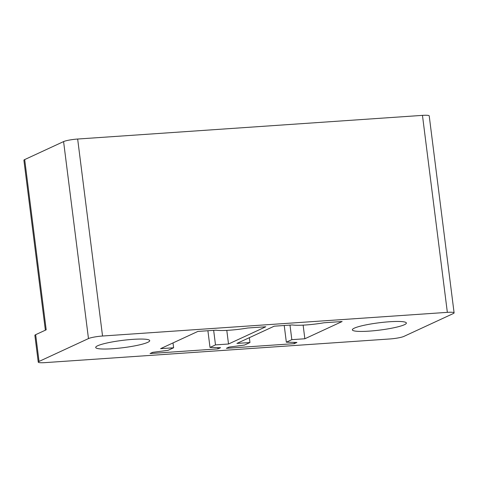 <?xml version="1.0" encoding="UTF-8"?>
<svg xmlns="http://www.w3.org/2000/svg" width="478" height="478" viewBox="0 0 478 478"><rect width="100%" height="100%" fill="white"/><g stroke="black" fill="none" stroke-linecap="round" stroke-linejoin="round"><path stroke-width="0.72" d="M454.1 312.869L429.214 115.879A10.892 1.47 172.8 0 0 422.462 115.371L447.348 312.355A10.892 1.47 172.8 0 1 454.1 312.869A10.892 1.47 172.8 0 1 453.311 313.544L403.88 336.41A10.892 1.47 172.8 0 1 389.815 338.968L45.004 362.629A10.892 1.47 172.8 0 1 38.252 362.121L34.87 335.353A10.892 1.47 -7.2 0 1 35.659 334.678L46.193 329.808L24.689 159.58L63.586 141.59A10.892 1.47 -7.2 0 1 77.657 139.032L422.462 115.371M38.252 362.121A10.892 1.47 172.8 0 1 39.041 361.44L88.472 338.579A10.892 1.47 172.8 0 1 102.543 336.016L447.348 312.355M376.246 323.152A27.228 3.669 172.8 0 0 352.352 329.85A27.228 3.669 172.8 0 0 382.484 329.724A27.228 3.669 172.8 0 0 406.378 323.026A27.228 3.669 172.8 0 0 376.246 323.152M292.267 324.944L274.211 326.187L236.933 343.425L249.952 342.535L244.467 345.068L228.992 347.1L226.399 348.301L294.317 343.64L296.91 342.439L286.34 342.194L291.831 339.661L304.85 338.765L342.129 321.527L324.072 322.764A26.135 3.525 172.8 0 1 292.267 324.944M220.573 347.679L210.009 347.434L215.494 344.895L228.514 344.005L265.792 326.761L247.735 328.004A26.135 3.525 172.8 0 1 215.931 330.184L197.874 331.421L160.596 348.665L173.622 347.769L168.136 350.308L152.655 352.34L150.062 353.535L217.98 348.874L220.573 347.679M119.596 340.76A27.228 3.669 172.8 0 0 95.702 347.464A27.228 3.669 172.8 0 0 125.828 347.339A27.228 3.669 172.8 0 0 149.722 340.635A27.228 3.669 172.8 0 0 119.596 340.76M304.85 338.765L303.13 325.136M291.831 339.661L289.991 325.1M286.34 342.194L284.231 325.5M294.317 343.64L294.155 342.373M249.952 342.535L249.343 337.689M210.009 347.434L207.9 330.734M217.98 348.874L217.825 347.614M173.622 347.769L173.006 342.923M228.514 344.005L226.793 330.376M215.494 344.895L213.654 330.34M24.689 159.58A10.892 1.47 172.8 0 0 23.9 160.261L45.368 330.19M102.543 336.016L77.657 139.032M88.472 338.579L63.586 141.59M39.041 361.44L35.659 334.678"/></g></svg>
